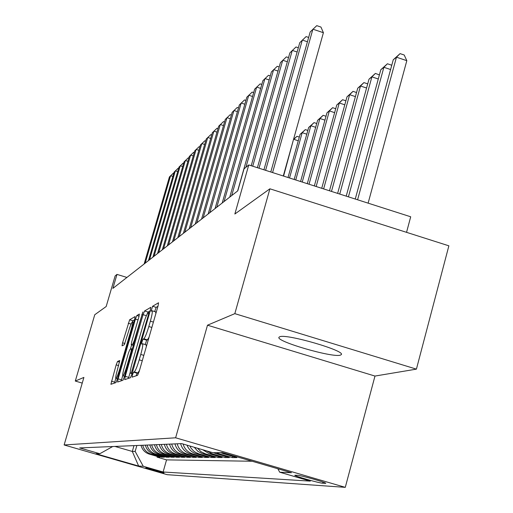 <?xml version="1.0" encoding="UTF-8"?>
<svg xmlns="http://www.w3.org/2000/svg" width="513" height="513" viewBox="0 0 513 513"><rect width="100%" height="100%" fill="white"/><g stroke="black" fill="none" stroke-linecap="round" stroke-linejoin="round"><path stroke-width="0.77" d="M132.482 374.785L132.097 377.158L137.599 375.311L139.183 371.476L158.023 306.062L158.536 302.766L152.566 306.274L151.117 311.218L152.008 310.737C152.701 311.211 152.149 314.693 150.36 321.176L148.815 326.524C146.712 333.514 145.044 337.599 143.813 338.779L143.089 339.125L142.005 341.773L141.633 344.088L142.473 343.729C143.159 344.261 142.595 347.833 140.767 354.445L139.215 359.831C137.099 366.846 135.445 370.873 134.252 371.919L133.553 372.169L132.482 374.785M157.953 306.319L156.138 307.364L154.682 311.545M149.052 337.221L147.417 339.856L146.68 340.202L145.198 344.544M340.26 355.182L341.305 354.618C345.704 350.783 286.434 333.559 279.752 336.74L278.969 337.272C275.539 341.292 332.046 357.785 340.26 355.182M163.859 472.928L163.974 472.909C164.628 472.71 147.064 467.689 145.916 467.747L145.814 467.766C145.237 467.984 162.57 472.941 163.859 472.928M117.535 361.46L116.169 364.871L110.891 384.295L115.944 382.595L117.349 379.12L134.605 319.573L135.118 316.553L129.635 319.772L122.575 342.812L122.049 345.82L124.306 344.71L128.558 331.385C130.251 325.787 131.533 322.645 132.392 321.952C132.873 322.337 132.418 325.037 131.014 330.051L119.683 369.148C117.996 374.727 116.733 377.818 115.9 378.434C115.431 377.972 115.906 375.183 117.336 370.065L119.741 360.511L117.535 361.46L119.606 362.075M234.832 313.648L207.496 325.197L374.977 376.061L416.415 369.136L234.832 313.648L269.902 188.803L234.851 214.011L248.76 164.936L244.021 168.873L237.788 190.83L112.886 288.402L116.983 274.397L115.13 275.936L106.178 306.524L94.758 314.738L75.296 381.05L82.24 383.096M207.496 325.197L175.626 437.794L64.125 444.963L83.901 377.414L75.296 381.05M125.249 376.356L124.704 379.646L130.449 377.715L131.969 374.003L150.29 310.525L150.803 307.319L144.576 310.974L143.082 314.681L125.249 376.356L128.731 377.388L128.462 378.382M122.96 380.236L117.58 382.044L118.125 378.85L135.432 319.092L136.868 315.514L139.35 314.059L138.843 317.13L131.745 341.632L131.225 344.774L132.861 343.999L134.329 340.369L142.845 312L124.422 376.645L122.96 380.236M269.902 188.803L448.875 245.823L416.415 369.136M157.26 456.416L157.055 457.128L159.774 457.147L149.309 454.114L151.078 454.101C146.737 452.671 143.948 449.721 142.723 445.258M161.826 456.416L161.614 457.154L164.429 457.173L153.785 454.088L155.619 454.076C151.2 452.62 148.366 449.619 147.116 445.072M166.558 456.416L166.34 457.186L169.258 457.205L158.427 454.056L160.325 454.05C155.83 452.562 152.938 449.51 151.668 444.88M171.464 456.416L171.239 457.211L174.266 457.23L163.237 454.031L165.212 454.018C160.627 452.511 157.69 449.394 156.394 444.675M176.555 456.416L176.325 457.243L179.467 457.263L168.232 453.999L170.278 453.986C165.616 452.447 162.615 449.279 161.294 444.47M181.839 456.416L181.596 457.275L184.86 457.295L173.413 453.973L175.549 453.96C170.791 452.389 167.738 449.151 166.392 444.252M187.328 456.416L187.078 457.307L190.47 457.327L178.806 453.941L181.018 453.928C176.171 452.325 173.061 449.029 171.682 444.027M193.035 456.416L192.773 457.34L196.299 457.365L184.411 453.902L186.713 453.89C181.775 452.261 178.601 448.894 177.197 443.796M198.967 456.41L198.698 457.378L202.372 457.397L190.246 453.87L192.644 453.858C187.777 452.261 184.577 448.984 183.045 444.008M205.149 456.403L204.867 457.416L208.695 457.436L196.319 453.832L198.826 453.819L195.626 452.44L193.491 450.901L191.144 448.291L189.829 445.989M211.593 456.397L211.298 457.455L215.287 457.474L202.661 453.8L205.271 453.781L200.923 451.671L197.492 448.227M218.307 456.39L217.999 457.493L222.161 457.519L209.272 453.755L211.997 453.742L206.681 450.908M225.316 456.384L225.002 457.532L229.349 457.558L216.178 453.716L219.025 453.697L216.39 452.652M232.645 456.371L232.312 457.577L236.859 457.602L223.399 453.672L226.137 453.659M297.662 475.327L294.847 475.25C293.442 475.775 319.189 483.137 322.677 483.214L325.717 483.342C327.332 482.855 300.881 475.301 297.662 475.327M175.626 437.794L345.281 487.35L167.174 474.679L64.125 444.963M157.055 457.128L166.545 459.879L163.115 471.992L310.269 481.123L279.726 472.21L277.847 468.754M163.115 471.992L143.236 466.259L138.651 466.054L96.034 453.768L99.823 453.729L79.707 447.926L181.66 443.604L212.78 452.684L222.495 452.594L291.435 472.723L279.726 472.21M232.312 457.577L219.025 453.697M225.002 457.532L211.997 453.742M217.999 457.493L205.271 453.781M211.298 457.455L198.826 453.819M204.867 457.416L192.644 453.858M198.698 457.378L186.713 453.89M192.773 457.34L181.018 453.928M187.078 457.307L175.549 453.96M181.596 457.275L170.278 453.986M176.325 457.243L165.212 454.018M171.239 457.211L160.325 454.05M166.34 457.186L155.619 454.076M161.614 457.154L151.078 454.101M166.545 459.879L252.133 461.251M133.983 445.63L132.316 451.459L135.156 451.408L136.849 445.508M406.546 232.338L410.701 216.787L248.76 164.936M374.977 376.061L345.281 487.35M126.916 277.437L116.983 274.397M114.957 446.432L132.316 451.459L138.651 466.054M220.725 452.613L223.399 453.672M213.562 452.678L216.178 453.716M202.731 449.754L209.272 453.755M194.299 447.291L197.877 451.35L202.661 453.8M187.027 445.175C188.803 449.535 191.9 452.428 196.319 453.832M180.608 443.649C182.032 448.811 185.244 452.216 190.246 453.87M174.965 443.892C176.357 448.946 179.505 452.286 184.411 453.902M169.54 444.123C170.906 449.08 173.997 452.351 178.806 453.941M164.327 444.341C165.667 449.202 168.694 452.415 173.413 453.973M159.312 444.553C160.627 449.324 163.596 452.472 168.232 453.999M154.484 444.758C155.766 449.439 158.69 452.53 163.237 454.031M149.828 444.957C151.091 449.555 153.958 452.588 158.427 454.056M145.339 445.143C146.577 449.657 149.392 452.639 153.785 454.088M99.823 453.729L112.706 446.528M141.011 445.329C142.229 449.766 144.993 452.69 149.309 454.114M135.156 451.408L143.236 466.259M136.086 375.824L137.157 373.24L137.869 372.989L139.472 370.469M146.359 346.557L146.077 344.807L142.588 343.761M155.901 313.443L155.599 311.827L152.143 310.775M130.251 372.143L128.731 377.388M150.219 310.775L148.039 312.026L146.865 314.687M131.328 372.957L148.43 314.802L148.789 312.558L147.994 313.007C146.776 314.27 145.147 318.278 143.114 325.05L132.264 362.595C130.462 369.103 129.885 372.643 130.539 373.227L132.194 373.214M122.735 375.58L121.241 380.813M130.347 349.276L131.617 344.896M124.358 367.167C122.889 372.438 122.408 375.311 122.915 375.785C123.8 375.15 125.114 371.951 126.858 366.186L130.975 351.944L131.482 348.757L129.885 349.494L128.436 353.079L124.358 367.167M134.534 319.811L132.893 320.753L132.232 322.042M115.803 378.389L114.457 383.096M368.122 203.154L406.822 60.669L396.466 57.2L393.259 59.771L355.252 199.038M357.593 199.781L396.466 57.2L400.069 53.621L404.206 55.006L406.822 60.669M393.259 59.771L400.069 53.621M283.285 175.991L323.402 32.71L312.885 29.183L272.583 172.56M323.402 32.71L320.946 27.061L316.745 25.65L310.192 31.953L270.8 171.996M348.423 196.851L383.871 67.286L380.819 69.73L346.211 196.139M390.592 69.531L383.871 67.286L387.418 63.772L391.451 65.119L391.669 65.6M380.819 69.73L387.418 63.772M339.734 194.068L371.893 76.873L368.994 79.201L337.631 193.395M378.28 78.996L371.893 76.873L375.381 73.423L379.402 74.904M368.994 79.201L375.381 73.423M331.481 191.42L360.498 85.998L357.728 88.21L329.481 190.785M366.571 88.012L360.498 85.998L363.929 82.606L367.712 83.863M357.728 88.21L363.929 82.606M323.626 188.906L349.635 94.7L347 96.81L321.728 188.297M355.419 96.604L349.635 94.7L353.015 91.359L356.541 92.526M347 96.81L353.015 91.359M307.428 41.771L302.317 40.059L265.612 170.329M308.646 37.436L306.114 36.59L299.759 42.694L263.926 169.79M297.136 52.012L292.282 50.402L259.007 168.213M298.335 47.76L296.007 46.991L289.845 52.903L257.404 167.706M287.344 61.765L282.727 60.239L252.729 166.206M288.524 57.591L286.389 56.885L280.412 62.624L251.216 165.718M278.02 71.057L273.628 69.608L245.919 167.296M279.187 66.959L277.225 66.312L271.422 71.884L237.628 190.958M316.155 186.514L339.273 102.991L336.752 105.011L314.341 185.937M344.787 104.806L339.273 102.991L342.601 99.714L345.897 100.798M336.752 105.011L342.601 99.714M269.139 79.925L264.952 78.547L231.684 195.6M270.287 75.892L268.485 75.302L262.848 80.714L229.747 197.114M309.031 184.231L329.372 110.917L326.967 112.841L307.3 183.68M334.636 112.642L329.372 110.917L332.655 107.692L335.733 108.705M326.967 112.841L332.655 107.692M260.662 88.39L256.667 87.075L224.072 201.545M261.79 84.427L260.142 83.888L254.653 89.153L222.225 202.988M302.234 182.057L319.913 118.49L317.611 120.337L300.58 181.525M324.941 120.138L319.913 118.49L323.139 115.322L326.018 116.265M317.611 120.337L323.139 115.322M252.569 96.482L248.747 95.232L216.8 207.226M253.679 92.584L252.165 92.09L246.824 97.213L215.037 208.605M295.738 179.98L310.859 125.743L308.653 127.506L294.161 179.473M315.668 127.307L310.859 125.743L314.039 122.62L316.733 123.498M308.653 127.506L314.039 122.62M244.823 104.222L241.174 103.036L209.849 212.658M245.919 100.394L244.534 99.945L239.334 104.934L208.156 213.979M289.524 177.985L302.183 132.687L300.073 134.374L288.017 177.504M306.793 134.182L302.183 132.687L305.318 129.616L307.838 130.437M300.073 134.374L305.318 129.616M237.416 111.642L233.922 110.507L203.193 217.858M238.494 107.877L237.224 107.461L232.158 112.321L201.577 219.122M283.58 176.087L293.449 139.677M298.284 140.774L293.866 139.344L296.95 136.323L299.316 137.086M293.532 139.401L296.95 136.323M230.318 118.753L226.97 117.663L196.819 222.834M231.376 115.047L230.222 114.675L225.278 119.407L195.267 224.046M223.508 125.57L220.301 124.537L190.701 227.612M224.553 121.927L223.501 121.587L218.673 126.211L189.214 228.779M216.973 132.123L213.895 131.129L184.834 232.197M218.006 128.539L217.044 128.231L212.331 132.739L183.404 233.312M210.696 138.42L207.739 137.471L179.197 236.602M211.715 134.893L210.843 134.611L206.239 139.017L177.825 237.673M204.668 144.48L201.821 143.563L173.779 240.834M205.668 141.004L204.873 140.748L200.378 145.051L172.458 241.867M198.864 150.309L196.126 149.43L168.565 244.906M199.852 146.885L199.134 146.654L194.735 150.867L167.289 245.9M193.273 155.92L190.637 155.08L163.544 248.831M194.247 152.553L193.606 152.348L189.297 156.459L162.32 249.786M187.893 161.332L185.353 160.524L158.709 252.608M188.848 158.017L188.271 157.831L184.064 161.858L157.529 253.531M182.699 166.558L180.255 165.776L154.047 256.25M183.648 163.281L183.135 163.121L179.011 167.058L152.906 257.141M177.697 171.592L175.337 170.848L149.546 259.764M178.627 168.367L178.171 168.226L174.131 172.086L148.449 260.623M172.862 176.459L170.585 175.741L145.205 263.156M173.785 173.279L173.381 173.15L169.418 176.934L144.14 263.983M325.351 483.015L325.255 483.381M322.985 482.073L322.677 483.214M137.869 372.989L134.252 371.919M142.274 360.742L139.215 359.831M143.826 355.355L140.767 354.445M146.68 340.202L143.089 339.125M147.417 339.856L143.813 338.779M151.867 327.448L148.815 326.524M153.406 322.093L150.36 321.176M156.138 307.364L152.566 306.274M137.157 373.24L133.553 372.169M146.391 315.687L143.082 314.681M148.039 312.026L144.576 310.974M132.97 370.533L132.392 370.36M149.007 314.976L148.43 314.802M149.623 312.827L148.834 312.59M132.072 373.65L130.61 373.214M121.498 379.851L118.125 378.85M138.042 319.881L135.432 319.092M139.094 316.188L136.868 315.514M131.225 344.774L133.444 345.441L131.251 344.768M133.784 344.281L132.861 343.999M134.868 340.529L134.329 340.369M142.325 314.745L141.787 314.584M127.397 366.346L126.858 366.186M131.52 352.104L130.975 351.944M131.54 348.757L132.412 349.02L131.559 348.782M120.196 369.296L119.683 369.148M131.52 330.205L131.014 330.051M124.935 343.518L122.575 342.812M131.091 324.094L128.25 323.235M132.893 320.753L129.635 319.772M114.707 382.159L111.43 381.191M118.631 365.602L116.169 364.871M149.629 312.815L148.815 312.564M132.065 373.682L130.539 373.227M124.531 376.266L122.915 375.785M117.419 378.883L115.9 378.434M133.79 322.376L132.476 321.978"/></g></svg>

